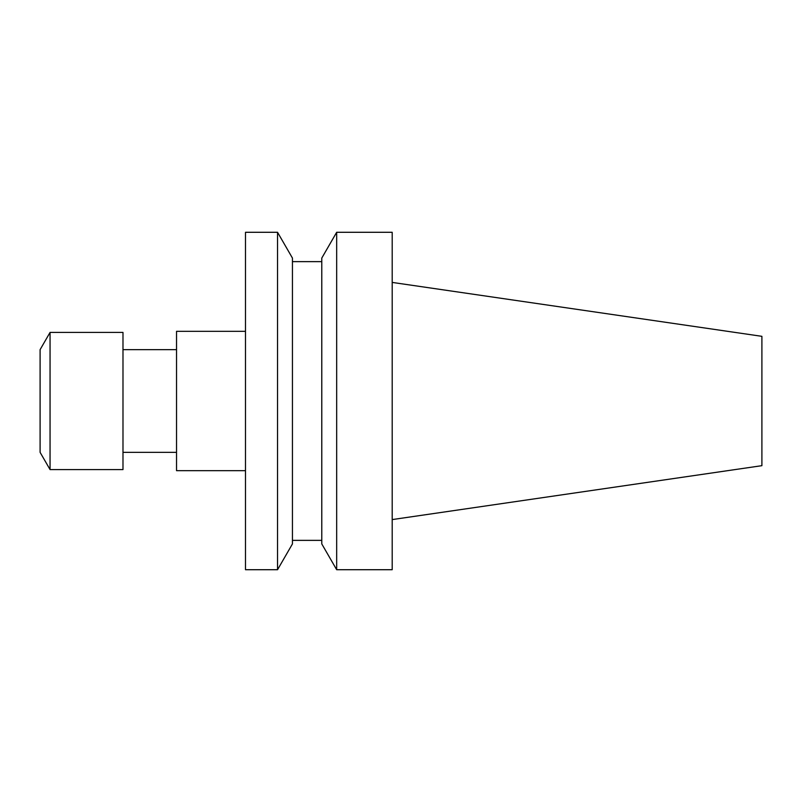 <?xml version="1.0" encoding="UTF-8"?>
<svg xmlns="http://www.w3.org/2000/svg" width="802" height="802" viewBox="0 0 802 802"><rect width="100%" height="100%" fill="white"/><g stroke="black" fill="none" stroke-linecap="round" stroke-linejoin="round"><path stroke-width="1.2" d="M392.198 282.414L761.9 336.329L761.9 465.671L392.198 519.586M392.198 401L392.198 569.711L336.67 569.711L336.67 232.289L392.198 232.289L392.198 401M336.67 232.289L321.782 258.074L321.782 543.926L336.67 569.711M292.439 401L292.439 543.926L277.542 569.711L277.542 232.289L292.439 258.074L292.439 401M277.542 232.289L245.492 232.289L245.492 569.711L277.542 569.711M245.492 331.316L176.54 331.316L176.54 470.684L245.492 470.684M122.987 401L122.987 469.581L50.055 469.581L50.055 332.419L122.987 332.419L122.987 401M50.055 332.419L40.1 349.652L40.1 452.348L50.055 469.581M292.439 540.368L321.782 540.368M292.439 261.632L321.782 261.632M122.987 452.348L176.54 452.348M122.987 349.652L176.54 349.652"/></g></svg>
